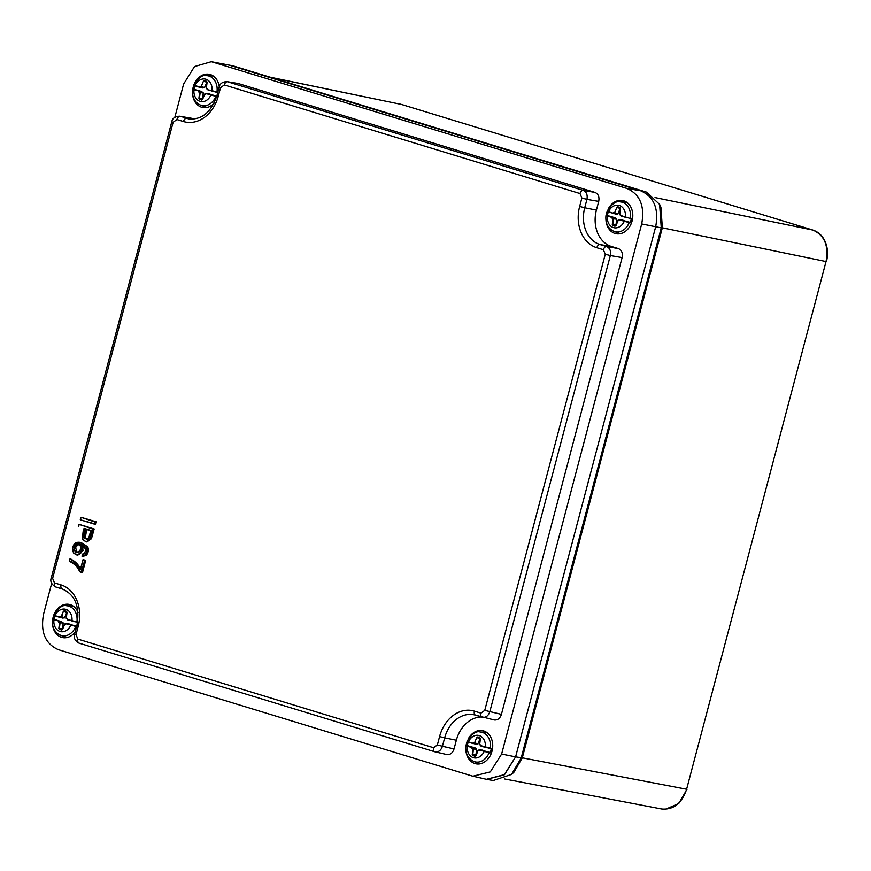 <?xml version="1.0" encoding="UTF-8"?>
<svg xmlns="http://www.w3.org/2000/svg" width="871" height="871" viewBox="0 0 871 871"><rect width="100%" height="100%" fill="white"/><g stroke="black" fill="none" stroke-linecap="round" stroke-linejoin="round"><path stroke-width="1.31" d="M614.153 218L607.348 216.117L606.967 215.387L615.22 217.815L612.302 217.804L613.532 218.861L612.792 224.533L613.184 225.306L615.851 225.513M615.416 218.131L616.635 219.165L613.532 218.861L612.302 217.804M607.675 215.801L612.182 217.173L611.975 218.12M625.509 217.325L621.023 215.954L625.411 216.923A11.454 8.993 -78.7 0 0 619.303 205.469A11.454 8.993 -78.7 0 0 608.502 211.762L613.021 213.145L614.643 212.698L616.777 207.45L617.855 206.797L619.88 207.418L620.468 208.583L619.727 214.255L620.892 215.54L630.952 218.697M619.15 220.363L617.996 220.243L620.065 219.579L624.257 221.278L619.738 219.906L622.406 220.015L630.158 222.824A15.319 12.042 -78.7 0 0 631.333 218.36L630.354 218.153A15.199 11.944 101.3 0 0 620.108 201.865L625.639 202.17A15.983 12.553 -78.7 0 1 626.761 202.301M624.583 220.962L629.983 222.323M630.158 222.824L624.257 221.278A11.454 8.993 -78.7 0 1 613.456 227.581A11.454 8.993 -78.7 0 1 607.348 216.117L606.564 215.714M605.955 215.649L606.967 215.387M629.025 222.127L629.178 222.628A15.199 11.944 101.3 0 1 614.588 231.61A15.199 11.944 101.3 0 1 614.207 231.49L619.433 233.319A15.983 12.553 -78.7 0 0 619.825 233.45A15.983 12.553 -78.7 0 0 620.522 233.635M608.274 212.056A15.319 12.042 -78.7 0 0 607.403 215.464M613.609 212.676L616.276 214.212L607.925 211.751M615.96 225.241L616.635 219.165M617.855 206.797L617.245 207.636L620.337 208.376M620.163 208.648L617.746 214.059L608.633 212.176M616.766 214.037L617.746 214.059M608.502 211.762L607.141 211.196M622.384 220.004L618.356 220.015L615.982 225.589L614.904 226.242L615.895 225.545M620.392 208.572L620.021 207.831M619.706 214.549L621.012 215.954L620.609 214.81M616.777 207.45L614.643 212.698L618.04 213.831M619.88 207.418L617.964 207.2L620.196 207.973M620.468 208.583L619.651 214.244M615.982 225.589L618.04 220.298M614.904 226.242L613.184 225.306L615.427 225.927M612.879 225.622L612.28 224.468L615.895 224.772M486.432 779.305L504.581 774.591L515.61 756.866L655.678 226.754L661.252 227.854L521.196 757.966L511.582 774.406L493.269 780.503L487.531 779.523M174.821 117.345L183.607 84.062L194.505 66.566L211.337 61.699L626.913 188.441L640.697 190.793L227.32 64.563L640.697 190.793C653.99 196.726 658.977 208.713 655.678 226.754L515.61 756.866L522.284 757.89L662.33 227.81L826.035 261.55L686.609 789.235L522.295 757.824M213.537 62.222L232.982 65.858L646.358 192.077L659.619 204.402L661.252 227.854L662.341 227.777L660.904 207.211L659.619 204.402M513.868 772.305L522.284 757.89M474.096 748.113L467.292 746.229L466.91 745.5L475.152 747.928L472.234 747.917L473.465 748.973L472.724 754.645L473.116 755.418L475.784 755.625M475.359 748.243L476.568 749.278L473.465 748.973L472.234 747.917M467.607 745.914L472.126 747.296L471.908 748.233M479.083 750.475L477.939 750.367L479.997 749.702L484.189 751.39L479.681 750.018L482.349 750.127L490.101 752.936A15.319 12.042 -78.7 0 0 491.277 748.472L480.748 745.652M484.516 751.074L489.927 752.435M486.693 732.413A15.983 12.553 -78.7 0 0 485.572 732.282L480.041 731.978A15.199 11.944 101.3 0 1 490.297 748.265L485.343 747.035A11.454 8.993 -78.7 0 0 479.235 735.581A11.454 8.993 -78.7 0 0 468.435 741.874L472.953 743.257L474.575 742.811L476.72 737.563L477.798 736.91L479.812 737.53L480.411 738.695L479.671 744.367L480.825 745.663L490.885 748.81M490.101 752.936L484.189 751.39A11.454 8.993 -78.7 0 1 473.399 757.694A11.454 8.993 -78.7 0 1 467.292 746.229L466.497 745.826M466.91 745.5L465.909 745.75M488.969 752.239L489.121 752.74A15.199 11.944 101.3 0 1 474.521 761.722A15.199 11.944 101.3 0 1 474.151 761.602L479.377 763.432A15.983 12.553 -78.7 0 0 479.769 763.562A15.983 12.553 -78.7 0 0 480.454 763.747M468.217 742.168A15.319 12.042 -78.7 0 0 467.346 745.576M473.552 742.789L476.219 744.324L467.869 741.874M475.904 755.353L476.568 749.278M477.798 736.91L477.188 737.748L480.269 738.488M480.095 738.76L477.689 744.172L474.749 743.224L473.105 743.671M476.698 744.15L477.689 744.172M482.316 750.116L478.288 750.127L475.914 755.701L474.837 756.355L475.838 755.658M480.324 738.684L479.965 737.944M476.72 737.563L474.575 742.811L477.983 743.943M479.638 744.661L480.411 738.695M479.812 737.53L477.907 737.312L480.139 738.085M480.552 744.923L479.692 744.727L480.552 745.271M480.966 746.066L485.463 747.438M475.914 755.701L477.983 750.41M474.837 756.355L473.116 755.418L475.359 756.05M472.822 755.745L472.224 754.58L475.838 754.885M54.274 619.412L61.776 621.709L58.858 621.698L60.088 622.754L59.348 628.427L59.74 629.2L62.407 629.406M61.983 622.014L63.191 623.059L60.088 622.754L58.858 621.698M60.72 621.894L58.531 622.014M67.59 619.847L71.966 620.816A11.454 8.993 -78.7 0 0 65.858 609.352A11.454 8.993 -78.7 0 0 55.058 615.655L59.576 617.027L61.199 616.592L63.343 611.344L64.421 610.691L66.436 611.311L67.034 612.465L66.294 618.138L67.448 619.433L77.9 622.253L67.372 619.423M76.55 626.216L66.621 623.473L65.706 624.257L66.599 623.473L68.972 623.897L76.724 626.717L66.305 623.788L68.94 623.897M71.139 624.855L70.812 625.171A11.454 8.993 -78.7 0 1 60.023 631.464A11.454 8.993 -78.7 0 1 53.915 620.01L53.12 619.608M52.521 619.542L61.776 621.709M75.592 626.009L75.744 626.51A15.199 11.944 101.3 0 1 61.144 635.503A15.199 11.944 101.3 0 1 60.774 635.373L66 637.213A15.983 12.553 -78.7 0 0 66.392 637.343A15.983 12.553 -78.7 0 0 67.078 637.528M73.316 606.183A15.983 12.553 -78.7 0 0 72.195 606.064L66.664 605.759A15.199 11.944 101.3 0 1 76.92 622.046L76.55 622.384M54.84 615.949A15.319 12.042 -78.7 0 0 53.969 619.357M60.175 616.57L63.322 617.931L59.751 617.452M64.421 610.691L63.812 611.529L66.719 612.542L64.606 617.724L61.199 616.592L60.045 617.212L62.843 618.105M62.527 629.123L63.191 623.059M77.9 622.253L72.086 621.219M63.322 617.931L64.312 617.953M55.058 615.655L54.492 615.645M59.685 617.43L53.697 615.089M65.706 624.257L64.683 624.235L62.538 629.483L61.46 630.136L62.462 629.428L64.606 624.191M67.034 612.465L64.53 611.094L66.762 611.867M65.946 623.93L64.9 623.908L66.207 623.767M66.261 618.443L66.947 612.487M55.178 616.058L62.854 618.105M63.343 611.344L61.667 616.777L64.606 617.724M66.436 611.311L66.207 618.16M67.176 618.704L66.316 618.508L67.198 619.063M62.538 629.483L61.885 629.831M61.46 630.136L59.74 629.2L61.983 629.82M59.446 629.515L58.847 628.35L62.462 628.666M81.155 571.909L84.803 560.173L81.569 572.399L80.143 571.594C77.606 566.542 74.079 562.971 69.549 560.87L70.028 558.844C74.525 560.684 78.052 564.049 80.622 568.926L80.47 569.765C77.987 564.724 74.492 561.229 69.985 559.258L70.932 559.03L80.829 567.816M84.193 560.401L83.072 559.639L85.717 560.358L82.484 572.585L81.079 572.16M82.723 538.975L85.728 541.751L82.691 539.225L84.247 528.403L82.723 538.975C85.173 542.383 87.612 542.176 90.051 538.354L92.653 529.024L80.023 524.647L94.177 528.969L91.455 538.724L86.697 541.936L85.794 541.751L87.764 541.599L90.54 538.55L91.455 538.724M96.071 521.794L81.003 517.298L96.071 521.794L95.396 524.331L94.079 523.656L95.157 521.62L94.493 524.157L80.328 519.824L94.079 523.656M80.404 544.527L82.309 547.75L80.404 544.527C82.865 544.854 84.607 546.313 85.641 548.882L85.5 551.343L84.041 553.771L82.527 554.315L82.07 556.373L86.087 555.6C88.374 552.998 88.918 550.069 87.731 546.792L80.916 542.557M83.213 547.935L82.309 547.75L82.103 550.472L80.731 553.183L78.357 554.816L76.528 554.881L77.443 555.067L83.006 550.646L82.364 545.42M191.402 118.227L179.524 116.202L194.059 119.033M594.969 192.404C598.29 193.895 599.531 196.89 598.715 201.397L586.934 199.361C587.74 194.843 586.488 191.849 583.2 190.368L594.969 192.404L238.197 83.507M611.573 246.526L618.366 248.594C621.687 250.086 622.928 253.08 622.112 257.587L610.342 255.551C611.137 251.044 609.885 248.039 606.597 246.558L600.043 244.566L611.573 246.526A30.452 23.931 101.3 0 1 596.406 210.107L598.715 201.397M493.846 719.892L494.162 719.969C497.591 720.361 500.019 718.488 501.424 714.362L622.112 257.587M481.489 716.996A30.452 23.931 -78.7 0 0 456.35 740.219L454.041 748.94L442.435 746.262C440.998 750.388 438.581 752.261 435.173 751.88L434.858 751.793A3.756 2.319 -73 0 1 434.76 751.771A3.756 2.319 -73 0 1 433.573 747.721L437.362 744.955L439.583 736.561A34.546 27.143 101.3 0 1 474.412 711.139L480.955 713.142L484.755 710.377L605.269 254.245L603.396 249.748L596.842 247.745A34.546 27.143 -78.7 0 1 579.651 206.449L581.872 198.044L579.999 193.547L224.304 84.944L220.515 87.71L218.294 96.104A34.546 27.143 101.3 0 1 183.465 121.526L176.922 119.523L173.133 122.288L52.619 578.42L54.492 582.917L61.035 584.92A34.546 27.143 -78.7 0 1 78.238 626.216L76.017 634.621L77.889 639.118L433.573 747.721M446.464 754.471L446.779 754.558C450.209 754.939 452.626 753.067 454.041 748.94M465.909 750.639A16.919 13.294 -78.7 0 0 474.967 763.562A16.919 13.294 -78.7 0 0 476.851 763.954A16.919 13.294 -78.7 0 0 492.322 749.822A16.919 13.294 -78.7 0 0 483.449 730.845A16.919 13.294 -78.7 0 0 468.239 738.956M467.074 741.602A16.919 13.294 -78.7 0 0 466.094 745.478M51.694 583.352L43.55 614.175C40.295 631.976 45.216 643.811 58.335 649.668L471.712 775.887L472.92 776.213L490.297 771.902L501.631 754.046L641.698 223.934L655.678 226.754C658.977 208.713 653.979 196.726 640.697 190.793L646.358 192.077M626.913 188.441C640.022 194.298 644.954 206.133 641.698 223.934M75.222 631.987A16.919 13.294 101.3 0 1 63.474 637.735A16.919 13.294 101.3 0 1 61.591 637.343A16.919 13.294 101.3 0 1 52.532 624.42M52.717 619.259A16.919 13.294 101.3 0 1 53.697 615.383M54.862 612.727A16.919 13.294 101.3 0 1 70.072 604.616A16.919 13.294 101.3 0 1 78.085 612.498M608.306 208.833A16.919 13.294 101.3 0 1 623.505 200.722A16.919 13.294 101.3 0 1 623.658 200.776A16.919 13.294 101.3 0 1 632.368 219.808A16.919 13.294 101.3 0 1 616.918 233.842A16.919 13.294 101.3 0 1 605.976 220.526M606.151 215.366A16.919 13.294 101.3 0 1 607.141 211.49M219.263 86.839A16.919 13.294 -78.7 0 0 210.281 74.547A16.919 13.294 -78.7 0 0 210.129 74.503A16.919 13.294 -78.7 0 0 194.93 82.614M193.765 85.271A16.919 13.294 -78.7 0 0 192.774 89.147M192.6 94.308A16.919 13.294 -78.7 0 0 203.542 107.623A16.919 13.294 -78.7 0 0 213.961 103.409M472.92 776.213L486.519 779.327L504.124 774.95L515.61 756.866L501.631 754.046M232.982 65.858L211.337 61.699M605.269 254.245L610.342 255.551L489.818 711.683C488.391 715.81 485.964 717.682 482.556 717.301L482.24 717.214A3.756 2.319 -73 0 1 482.142 717.192A3.756 2.319 -73 0 1 480.955 713.142M485.626 731.749A16.527 12.989 -78.7 0 0 482.251 732.097M476.241 762.332A16.527 12.989 -78.7 0 0 479.213 763.954M65.837 637.735A16.527 12.989 101.3 0 1 62.864 636.113M68.874 605.878A16.527 12.989 101.3 0 1 72.249 605.519M619.27 233.842A16.527 12.989 101.3 0 1 616.298 232.219M622.319 201.985A16.527 12.989 101.3 0 1 625.694 201.626M226.634 81.58L238.186 83.507M220.515 87.71L219.165 87.209C219.786 83.703 222.377 81.841 226.928 81.624L238.785 83.649M179.252 116.159L179.524 116.202C174.995 116.42 172.404 118.282 171.772 121.788L173.133 122.288M212.317 75.407A16.527 12.989 -78.7 0 0 208.942 75.766M202.921 106.001A16.527 12.989 -78.7 0 0 205.894 107.623M90.791 530.766L85.837 529.252L84.356 537.538L86.686 539.214M86.741 529.437L85.271 537.712M92.653 529.024L94.177 528.969M87.514 539.28L88.896 537.701L87.514 539.28L83.856 537.668L85.423 528.762L91.02 530.472L89.68 535.523M80.47 546.106L78.586 544.375L75.614 545.649L76.528 545.834L75.592 547.837L77.345 552.552M79.011 544.517L76.528 545.834M76.888 552.497L74.579 550.189L75.178 545.355C77.377 543.243 79.174 543.46 80.568 546.03L80.578 549.372C77.029 554.348 74.895 553.738 74.166 547.532L75.592 547.837M76.376 554.849L73.828 553.237L72.674 550.581L80.197 542.393L87.731 546.792M86.327 546.781L86.817 546.607C88.036 549.873 87.481 552.802 85.173 555.426L82.07 556.373L84.792 555.077C86.958 552.617 87.47 549.851 86.327 546.781C83.355 540.989 71.988 540.488 72.739 550.428L73.817 552.922C76.986 555.665 79.566 554.805 81.591 550.341L83.006 550.646M83.072 559.639L85.717 560.358M80.067 571.888C75.483 564.92 77.759 566.433 69.408 561.164L69.408 561.164C74.024 563.221 77.606 566.825 80.165 571.975L82.484 572.585M82.995 559.944L80.47 569.765L83.039 560.053M80.524 549.34L80.568 546.03M81.384 545.213C83.834 545.867 85.206 547.13 85.5 549.013L85.369 551.299L84.03 553.521L82.527 554.315L84.041 553.771L85.5 551.343L85.641 548.882L81.449 545.235M86.087 555.6L84.792 555.077M89.626 535.469L91.02 530.472M90.051 538.354L93.262 528.784L79.109 524.462M94.547 521.849L81.003 517.298M194.331 89.299L201.843 91.586L198.926 91.586L200.156 92.631L199.415 98.303L199.807 99.087L202.475 99.294M202.039 91.901L203.259 92.947L199.655 92.566L198.926 91.586M200.776 91.782L198.599 91.901M216.618 92.272L212.165 91.107L217.957 92.141M216.607 96.104L206.688 93.36L205.774 94.144L206.667 93.36L209.029 93.785L216.781 96.605L206.362 93.676L209.007 93.785M211.207 94.743L210.88 95.059A11.454 8.993 -78.7 0 1 200.08 101.352A11.454 8.993 -78.7 0 1 193.972 89.898L193.188 89.495M212.132 91.096L207.646 89.735L212.034 90.704L207.636 89.724L206.383 88.396L207.233 88.592L207.429 89.332M192.578 89.43L201.843 91.586M215.649 95.897L215.801 96.398A15.199 11.944 101.3 0 1 201.212 105.391A15.199 11.944 101.3 0 1 200.831 105.26L206.057 107.1A15.983 12.553 -78.7 0 0 206.449 107.231A15.983 12.553 -78.7 0 0 207.146 107.416M213.384 76.071A15.983 12.553 -78.7 0 0 212.263 75.951L206.732 75.646A15.199 11.944 101.3 0 1 216.977 91.934L212.034 90.704A11.454 8.993 -78.7 0 0 205.926 79.239A11.454 8.993 -78.7 0 0 195.126 85.543L194.549 85.532M194.897 85.837A15.319 12.042 -78.7 0 0 194.026 89.245M195.126 85.543L202.899 87.993M202.584 99.011L203.259 92.947M199.742 87.318L195.256 85.946L199.797 87.329L201.266 86.479L203.4 81.232L204.478 80.578L203.868 81.417L206.96 82.157M206.786 82.429L204.369 87.84L200.232 86.458M203.389 87.819L204.369 87.84M205.774 94.144L204.739 94.122L202.605 99.37L201.528 100.023L202.551 99.261L204.663 94.079M207.015 82.353L206.329 88.33M206.002 93.818L204.968 93.796L206.264 93.654M203.4 81.232L201.266 86.479L204.663 87.612M204.478 80.578L206.645 81.613M206.503 81.188L207.091 82.353L206.264 88.047M202.605 99.37L201.941 99.719M201.528 100.023L199.807 99.087L202.05 99.708M199.503 99.403L198.904 98.238L202.518 98.554M620.62 215.159L619.586 214.244L620.01 207.821M612.28 224.468L613.032 218.795L616.494 218.806M612.182 217.173L615.22 217.815M401.575 104.476A1.884 1.154 107 0 0 401.52 104.455L812.991 230.096A1.884 1.154 107 0 0 812.937 230.075L655.003 197.565M661.72 809.007L661.775 809.017C673.555 809.954 681.83 803.356 686.609 789.235L826.035 261.55C828.909 245.774 824.543 235.29 812.937 230.075L401.444 104.433L270.663 77.367M400.039 104.074L401.509 104.455A1.884 1.154 107 0 0 401.444 104.433L269.945 77.149M472.224 754.58L472.964 748.908L476.437 748.918M472.126 747.296L475.152 747.928M466.878 745.489L467.651 745.641M479.943 737.933L479.583 744.378M58.847 628.35L59.587 622.678L63.05 622.7M54.231 619.695L58.749 621.067M501.424 714.362L484.755 710.377M482.044 717.16L475.697 715.222A3.756 2.319 -73 0 1 475.599 715.189A3.756 2.319 -73 0 1 474.412 711.139M475.512 715.167A30.79 24.192 -78.7 0 0 474.379 714.862A30.79 24.192 -78.7 0 0 444.656 737.868L456.35 740.219M439.583 736.561L444.656 737.868L442.435 746.262L437.362 744.955M434.662 751.738L79.174 643.19A3.756 2.319 -73 0 1 79.065 643.157A3.756 2.319 -73 0 1 77.889 639.118M171.772 121.788L51.258 577.919C49.985 581.436 51.454 584.463 55.668 586.967A3.756 2.319 -73 0 0 55.766 587L62.124 588.938M51.258 577.919L52.619 578.42M55.657 586.967A3.756 2.319 -73 0 1 54.492 582.917M62.32 588.992A3.756 2.319 -73 0 1 62.222 588.97A3.756 2.319 -73 0 1 61.035 584.92M55.668 586.967L62.222 588.97C75.244 594.588 80.121 606.837 76.877 625.716L78.238 626.216M74.656 634.11L76.017 634.621M603.396 249.748A3.756 2.319 107 0 1 606.597 246.558L618.366 248.594M596.842 247.745A3.756 2.319 107 0 1 600.043 244.566A30.79 24.192 101.3 0 1 584.724 207.755L596.406 210.107M579.651 206.449L584.724 207.755L586.934 199.361L581.872 198.044M579.999 193.547A3.756 2.319 107 0 1 583.2 190.368L227.505 81.765A3.756 2.319 107 0 0 224.304 84.944M176.922 119.523A3.756 2.319 107 0 1 180.123 116.344L191.37 119.142M183.465 121.526A3.756 2.319 107 0 1 186.666 118.336A30.79 24.192 -78.7 0 0 189.04 118.902C201.887 119.915 211.196 112.152 216.944 95.603L218.294 96.104M80.404 519.573L80.927 517.592M80.959 517.701L80.48 519.508M83.856 537.668L87.165 539.356M86.305 539.182L87.525 539.051M78.51 526.748L79.032 524.767M79.065 524.865L78.586 526.672M77.051 552.53L78.826 552.116L80.437 549.666M82.124 556.068L82.484 554.228M74.166 547.532L75.178 545.355M81.591 550.341L81.776 547.794M69.473 560.935L69.941 559.149M84.062 528.566C83.289 529.241 82.81 532.78 82.614 539.171L82.691 539.225M207.091 82.353L206.351 88.025L207.233 88.592M198.904 98.238L199.655 92.566L203.117 92.587M194.298 89.582L198.806 90.954M206.612 81.591L204.587 80.981L206.819 81.754M614.207 231.49C608.078 228.681 605.323 223.444 605.933 215.79M620.108 201.865C616.352 200.624 612.052 203.694 607.185 211.065M607.708 215.529L606.945 215.377M630.963 218.697L630.005 218.501M618.356 220.015L615.318 225.948M504.668 778.979L661.786 809.017M687.012 789.278L678.792 803.454L665.509 809.301M511.571 774.428L513.836 772.327M826.437 261.594C827.918 255.758 827.864 250.097 826.274 244.609C823.89 237.152 819.459 232.317 812.991 230.096M474.151 761.602C468.021 758.793 465.256 753.557 465.876 745.903M480.041 731.978C476.295 730.736 471.984 733.807 467.117 741.177M473.073 743.66L467.074 741.308M490.906 748.81L489.948 748.614M478.288 750.127L475.261 756.061M60.774 635.373C54.644 632.564 51.879 627.338 52.5 619.684M66.664 605.759C62.919 604.518 58.607 607.588 53.741 614.959M64.911 623.908L62.418 629.385M76.877 625.716L74.666 634.11C73.382 637.637 74.852 640.653 79.065 643.157L434.76 751.771L446.779 754.547M474.379 714.862L494.162 719.969M219.165 87.209L216.944 95.603M81.112 542.6L80.208 542.415M69.898 558.997L69.364 561.011M82.952 559.792L80.491 569.101M76.898 552.497C78.651 552.758 79.838 551.702 80.448 549.329L80.437 546.182L78.575 544.375M80.306 542.415C75.189 541.588 72.62 544.288 72.598 550.526L73.763 553.205L76.496 554.892M82.418 554.108L82.026 556.188M88.809 537.712L90.802 530.711M88.82 537.712L86.218 539.171M78.401 526.835L78.989 524.614M80.883 517.439L80.295 519.66M200.831 105.26C194.701 102.451 191.947 97.225 192.556 89.571M206.732 75.646C202.976 74.405 198.675 77.475 193.808 84.846M195.246 85.946L193.765 84.977M199.786 87.329L202.921 87.993M207.636 89.724L207.265 88.951M204.979 93.796L202.486 99.272"/></g></svg>
